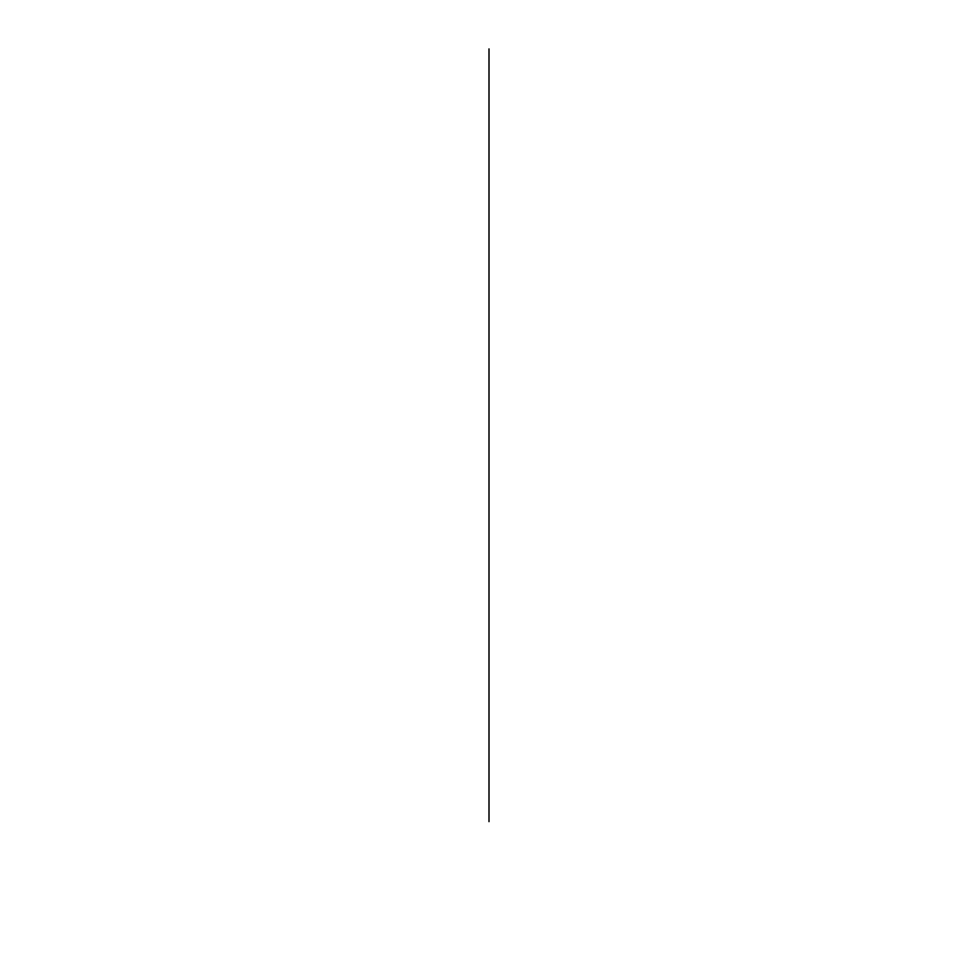 <?xml version="1.0" encoding="UTF-8"?>
<svg xmlns="http://www.w3.org/2000/svg" width="978" height="978" viewBox="0 0 978 978"><rect width="100%" height="100%" fill="white"/><g stroke="black" fill="none" stroke-linecap="round" stroke-linejoin="round"><path stroke-width="1.47" d="M489 821.642L489 48.9L489 821.642"/></g></svg>
